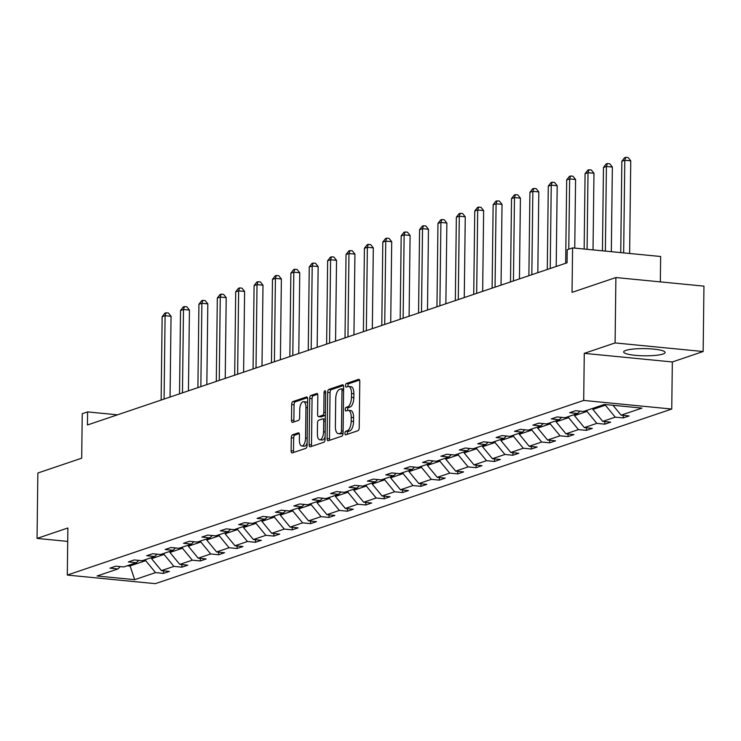 <?xml version="1.0" encoding="UTF-8"?>
<svg xmlns="http://www.w3.org/2000/svg" width="741" height="741" viewBox="0 0 741 741"><rect width="100%" height="100%" fill="white"/><g stroke="black" fill="none" stroke-linecap="round" stroke-linejoin="round"><path stroke-width="1.11" d="M344.945 433.318A1.825 0.797 -84.4 0 0 345.575 434.865A1.825 0.797 -84.4 0 0 345.732 434.837L358.023 430.688A2.603 1.139 -84.4 0 0 359.209 427.724L359.774 381.513A2.603 1.139 -84.4 0 0 358.876 379.309A2.603 1.139 -84.4 0 0 358.653 379.336L346.362 383.495A1.825 0.797 -84.4 0 0 345.528 385.561A1.825 0.797 -84.4 0 0 346.158 387.108A1.825 0.797 -84.4 0 0 346.316 387.089L347.909 386.552A8.346 3.631 -84.4 0 1 348.613 386.459A8.346 3.631 -84.4 0 1 351.503 393.517L351.456 397.361A8.346 3.631 -84.4 0 1 347.659 406.837L346.066 407.374A1.825 0.797 -84.4 0 0 345.232 409.44A1.825 0.797 -84.4 0 0 345.862 410.986A1.825 0.797 -84.4 0 0 346.019 410.968L347.612 410.431A8.346 3.631 -84.4 0 1 348.326 410.338A8.346 3.631 -84.4 0 1 351.215 417.387L351.169 421.24A8.346 3.631 -84.4 0 1 347.362 430.706L345.778 431.243A1.825 0.797 -84.4 0 0 344.945 433.318M348.326 410.338L350.706 410.57A8.346 3.631 -84.4 0 1 353.596 417.628L353.55 421.472A8.346 3.631 -84.4 0 1 349.743 430.938L348.15 431.484A1.825 0.797 -84.4 0 0 347.325 433.55A1.825 0.797 -84.4 0 0 347.39 434.282M359.57 380.059L348.733 383.727A1.825 0.797 -84.4 0 0 347.909 385.792A1.825 0.797 -84.4 0 0 347.974 386.524M348.613 386.459L350.993 386.691A8.346 3.631 -84.4 0 1 353.883 393.749L353.837 397.593A8.346 3.631 -84.4 0 1 350.039 407.068L348.446 407.606A1.825 0.797 -84.4 0 0 347.612 409.671A1.825 0.797 -84.4 0 0 347.677 410.403M662.954 354.031A20.72 3.594 -179.3 0 0 665.103 352.466A20.72 3.594 -179.3 0 0 649.135 348.77A20.72 3.594 -179.3 0 0 625.821 350.4A20.72 3.594 -179.3 0 0 623.672 351.956A20.72 3.594 -179.3 0 0 639.65 355.652A20.72 3.594 -179.3 0 0 662.954 354.031M615.891 277.542L703.95 286.137L703.153 351.53L615.095 342.926L615.891 277.542L572.043 292.362L572.589 247.902L567.226 249.717L567.06 262.796L87.447 424.982L87.605 411.903L82.242 413.719L81.695 458.188L37.847 473.017L37.05 538.411L67.709 541.402M292.473 434.828A2.603 1.139 -84.4 0 0 291.278 437.783L291.12 450.75A2.603 1.139 -84.4 0 0 292.028 452.955A2.603 1.139 -84.4 0 0 292.25 452.927L305.903 448.314A2.603 1.139 -84.4 0 0 307.089 445.35L307.654 399.14A2.603 1.139 -84.4 0 0 306.746 396.935A2.603 1.139 -84.4 0 0 306.524 396.963L292.88 401.576A2.603 1.139 -84.4 0 0 291.685 404.54L291.5 420.203A2.603 1.139 -84.4 0 0 292.399 422.407A2.603 1.139 -84.4 0 0 292.621 422.379L298.466 420.397A2.603 1.139 -84.4 0 0 299.651 417.442L299.744 409.671A6.975 3.038 -84.4 0 1 303.523 401.687A6.975 3.038 -84.4 0 1 305.94 407.578L305.57 438.005A6.975 3.038 -84.4 0 1 301.791 445.989A6.975 3.038 -84.4 0 1 299.373 440.098L299.438 435.032A2.603 1.139 -84.4 0 0 298.53 432.827A2.603 1.139 -84.4 0 0 298.308 432.855L292.473 434.828L294.853 435.06A2.603 1.139 -84.4 0 0 293.658 438.014L293.501 450.982A2.603 1.139 -84.4 0 0 293.714 452.436M615.095 342.926L584.269 353.355L583.695 400.436L67.301 575.062L67.876 527.981L37.05 538.411M327.105 438.579A2.603 1.139 -84.4 0 0 328.013 440.784A2.603 1.139 -84.4 0 0 328.235 440.756L341.879 436.143A2.603 1.139 -84.4 0 0 343.074 433.189L343.639 386.969A2.603 1.139 -84.4 0 0 342.731 384.764A2.603 1.139 -84.4 0 0 342.509 384.792L328.856 389.414A2.603 1.139 -84.4 0 0 327.67 392.369L327.105 438.579L329.486 438.82A2.603 1.139 -84.4 0 0 329.689 440.265M323.891 442.229L310.238 446.842A2.603 1.139 -84.4 0 1 310.016 446.869A2.603 1.139 -84.4 0 1 309.117 444.665L309.682 398.454A2.603 1.139 -84.4 0 1 310.868 395.499L316.713 393.517A2.603 1.139 -84.4 0 1 316.935 393.49A2.603 1.139 -84.4 0 1 317.833 395.694L317.602 414.441A2.603 1.139 -84.4 0 0 318.51 416.646A2.603 1.139 -84.4 0 0 318.732 416.618L322.604 415.303A2.603 1.139 -84.4 0 0 323.798 412.348L324.03 392.832A1.825 0.797 -84.4 0 1 325.021 390.739A1.825 0.797 -84.4 0 1 325.651 392.285L325.077 439.265A2.603 1.139 -84.4 0 1 323.891 442.229M120.292 566.606L117.93 568.94L109.955 568.162L115.846 566.17L123.821 566.948L136.316 562.725L128.341 561.947L134.232 559.946L142.207 560.724L154.702 556.5L146.727 555.722L152.627 553.731L160.593 554.509L173.088 550.285L165.123 549.507L171.014 547.516L178.989 548.294L191.474 544.07L183.509 543.292L189.4 541.291L197.375 542.069L209.87 537.846L201.895 537.068L207.786 535.076L215.761 535.854L228.256 531.63L220.281 530.852L226.172 528.861L234.147 529.639L246.642 525.415L238.667 524.628L244.567 522.637L252.533 523.415L265.028 519.191L257.062 518.413L262.953 516.421L270.928 517.199L283.423 512.976L275.448 512.198L281.339 510.206L289.314 510.984L301.809 506.761L293.834 505.973L299.725 503.982L307.7 504.76L320.195 500.536L312.22 499.758L318.111 497.767L326.086 498.545L338.581 494.321L330.606 493.543L336.507 491.552L344.472 492.33L356.967 488.106L349.002 487.319L354.893 485.327L362.868 486.105L375.363 481.882L367.388 481.104L373.279 479.112L381.254 479.89L393.749 475.666L385.774 474.888L391.665 472.897L399.64 473.675L412.135 469.451L404.16 468.664L410.06 466.673L418.026 467.451L430.521 463.227L422.546 462.449L428.446 460.457L436.412 461.235L448.907 457.012L440.941 456.234L446.832 454.242L454.807 455.02L467.302 450.787L459.327 450.009L465.218 448.018L473.193 448.796L485.688 444.572L477.713 443.794L483.604 441.803L491.579 442.581L504.075 438.357L496.1 437.579L502 435.578L509.965 436.366L522.461 432.133L514.486 431.355L520.386 429.363L528.361 430.141L540.847 425.918L532.881 425.139L538.772 423.148L546.747 423.926L559.242 419.702L551.267 418.924L557.158 416.924L565.133 417.711L577.628 413.478L569.653 412.7L575.544 410.709L583.519 411.487L604.387 404.438L641.984 408.106L621.125 415.164L629.1 415.942L623.2 417.933L615.234 417.155L602.739 421.379L610.704 422.157L604.813 424.158L596.838 423.37L584.343 427.603L592.318 428.381L586.427 430.373L578.452 429.595L565.957 433.818L573.932 434.596L568.041 436.588L560.066 435.81L547.571 440.034L555.546 440.812L549.655 442.812L541.68 442.025L529.185 446.258L537.16 447.036L531.26 449.027L523.294 448.249L510.799 452.473L518.765 453.251L512.874 455.243L504.899 454.465L492.404 458.688L500.379 459.466L494.488 461.467L486.513 460.68L474.018 464.913L481.993 465.691L476.102 467.682L468.127 466.904L455.632 471.128L463.607 471.906L457.706 473.897L449.741 473.119L437.246 477.343L445.221 478.121L439.32 480.122L431.355 479.344L418.86 483.567L426.825 484.345L420.934 486.337L412.959 485.559L400.464 489.782L408.439 490.561L402.548 492.552L394.573 491.774L382.078 495.998L390.053 496.776L384.162 498.776L376.187 497.998L363.692 502.222L371.667 503L365.767 504.992L357.801 504.213L345.306 508.437L353.281 509.215L347.381 511.207L339.406 510.429L326.92 514.652L334.886 515.44L328.995 517.431L321.02 516.653L308.525 520.877L316.5 521.655L310.609 523.646L302.634 522.868L290.139 527.092L298.114 527.87L292.223 529.861L284.248 529.083L271.752 533.307L279.728 534.094L273.827 536.086L265.862 535.308L253.366 539.531L261.332 540.309L255.441 542.301L247.466 541.523L234.98 545.747L242.946 546.525L237.055 548.516L229.08 547.738L216.585 551.962L224.56 552.749L218.669 554.74L210.694 553.962L198.199 558.186L206.174 558.964L200.283 560.956L192.308 560.177L179.813 564.401L187.788 565.179L181.888 567.171L173.922 566.393L161.427 570.626L169.393 571.404L163.502 573.395L155.527 572.617L134.667 579.666L97.062 575.998L117.93 568.94M583.695 400.436L671.754 409.041L155.36 583.667L67.301 575.062M164.067 553.332L164.057 554.435L151.562 558.658L151.572 557.565M151.562 558.658L161.427 570.626M164.057 554.435L173.922 566.393M138.678 560.381L136.316 562.725M182.462 547.117L182.443 548.22L169.948 552.443L169.967 551.341M169.948 552.443L179.813 564.401M182.443 548.22L192.308 560.177M157.073 554.166L154.702 556.5M200.848 540.902L200.83 541.995L188.334 546.219L188.353 545.126M188.334 546.219L198.199 558.186M200.83 541.995L210.694 553.962M175.46 547.951L173.088 550.285M219.234 534.678L219.225 535.78L206.73 540.004L206.739 538.902M206.73 540.004L216.585 551.962M219.225 535.78L229.08 547.738M193.846 541.727L191.474 544.07M237.62 528.463L237.611 529.556L225.116 533.789L225.125 532.686M225.116 533.789L234.98 545.747M237.611 529.556L247.466 541.523M212.232 535.511L209.87 537.846M256.006 522.248L255.997 523.341L243.502 527.564L243.511 526.471M243.502 527.564L253.366 539.531M255.997 523.341L265.862 535.308M230.618 529.296L228.256 531.63M274.402 516.023L274.383 517.125L261.888 521.349L261.906 520.247M261.888 521.349L271.752 533.307M274.383 517.125L284.248 529.083M249.013 523.072L246.642 525.415M292.788 509.808L292.769 510.901L280.274 515.134L280.293 514.032M280.274 515.134L290.139 527.092M292.769 510.901L302.634 522.868M267.399 516.857L265.028 519.191M311.174 503.593L311.164 504.686L298.669 508.91L298.679 507.817M298.669 508.91L308.525 520.877M311.164 504.686L321.02 516.653M285.785 510.642L283.423 512.976M329.56 497.368L329.55 498.471L317.055 502.694L317.065 501.592M317.055 502.694L326.92 514.652M329.55 498.471L339.406 510.429M304.171 504.417L301.809 506.761M347.946 491.153L347.937 492.246L335.441 496.479L335.46 495.377M335.441 496.479L345.306 508.437M347.937 492.246L357.801 504.213M322.557 498.202L320.195 500.536M366.341 484.938L366.323 486.031L353.827 490.255L353.846 489.162M353.827 490.255L363.692 502.222M366.323 486.031L376.187 497.998M340.953 491.978L338.581 494.321M384.727 478.714L384.709 479.816L372.214 484.04L372.232 482.937M372.214 484.04L382.078 495.998M384.709 479.816L394.573 491.774M359.339 485.763L356.967 488.106M403.113 472.499L403.104 473.592L390.609 477.825L390.618 476.722M390.609 477.825L400.464 489.782M403.104 473.592L412.959 485.559M377.725 479.547L375.363 481.882M421.499 466.284L421.49 467.376L408.995 471.6L409.004 470.507M408.995 471.6L418.86 483.567M421.49 467.376L431.355 479.344M396.111 473.323L393.749 475.666M439.885 460.059L439.876 461.161L427.381 465.385L427.4 464.283M427.381 465.385L437.246 477.343M439.876 461.161L449.741 473.119M414.497 467.108L412.135 469.451M458.281 453.844L458.262 454.937L445.767 459.17L445.786 458.068M445.767 459.17L455.632 471.128M458.262 454.937L468.127 466.904M432.892 460.893L430.521 463.227M476.667 447.62L476.648 448.722L464.162 452.946L464.172 451.853M464.162 452.946L474.018 464.913M476.648 448.722L486.513 460.68M451.278 454.668L448.907 457.012M495.053 441.404L495.044 442.507L482.548 446.73L482.558 445.628M482.548 446.73L492.404 458.688M495.044 442.507L504.899 454.465M469.664 448.453L467.302 450.787M513.439 435.189L513.43 436.282L500.935 440.506L500.944 439.413M500.935 440.506L510.799 452.473M513.43 436.282L523.294 448.249M488.05 442.238L485.688 444.572M531.834 428.965L531.816 430.067L519.321 434.291L519.339 433.198M519.321 434.291L529.185 446.258M531.816 430.067L541.68 442.025M506.436 436.014L504.075 438.357M550.22 422.75L550.202 423.852L537.707 428.076L537.725 426.973M537.707 428.076L547.571 440.034M550.202 423.852L560.066 435.81M524.832 429.799L522.461 432.133M568.606 416.535L568.588 417.628L556.102 421.851L556.111 420.758M556.102 421.851L565.957 433.818M568.588 417.628L578.452 429.595M543.218 423.583L540.847 425.918M586.992 410.31L586.983 411.412L574.488 415.636L574.497 414.543M574.488 415.636L584.343 427.603M586.983 411.412L596.838 423.37M561.604 417.359L559.242 419.702M605.378 404.53L605.369 405.197L592.874 409.421L592.883 408.319M592.874 409.421L602.739 421.379M605.369 405.197L615.234 417.155M579.99 411.144L577.628 413.478M612.974 405.271L621.125 415.164M660.333 281.876L660.648 256.506L572.589 247.902M584.269 353.355L672.328 361.96L703.153 351.53M672.328 361.96L671.754 409.041M117.486 414.83L87.605 411.903M127.248 565.791L129.758 566.031L145.671 560.65L145.681 559.557M129.768 564.938L134.667 579.666M145.671 560.65L155.527 572.617M623.237 415.368L623.2 417.933M604.851 421.592L604.813 424.158M586.455 427.807L586.427 430.373M568.069 434.022L568.041 436.588M549.683 440.247L549.655 442.812M531.297 446.462L531.26 449.027M512.902 452.677L512.874 455.243M494.516 458.901L494.488 461.467M476.13 465.116L476.102 467.682M457.743 471.332L457.706 473.897M439.357 477.556L439.32 480.122M420.962 483.771L420.934 486.337M402.576 489.986L402.548 492.552M384.19 496.211L384.162 498.776M365.804 502.426L365.767 504.992M347.418 508.641L347.381 511.207M329.023 514.865L328.995 517.431M310.636 521.08L310.609 523.646M292.25 527.296L292.223 529.861M273.864 533.52L273.827 536.086M255.478 539.735L255.441 542.301M237.083 545.95L237.055 548.516M218.697 552.175L218.669 554.74M200.311 558.39L200.283 560.956M181.925 564.605L181.888 567.171M163.539 570.829L163.502 573.395M343.426 385.524L331.236 389.646A2.603 1.139 -84.4 0 0 330.051 392.6L329.486 438.82M340.656 432.976A1.825 0.797 -84.4 0 0 341.49 430.91L341.981 390.34A1.825 0.797 -84.4 0 0 341.351 388.803A1.825 0.797 -84.4 0 0 341.193 388.821L339.517 389.386A8.346 3.631 -84.4 0 0 335.71 398.853L335.377 426.584A8.346 3.631 -84.4 0 0 338.267 433.633A8.346 3.631 -84.4 0 0 338.98 433.55L343.037 433.207A1.825 0.797 -84.4 0 0 343.074 433.198M341.351 388.803L343.611 389.025A1.825 0.797 -84.4 0 0 343.574 389.053L341.499 388.849M338.267 433.633L340.647 433.865A8.346 3.631 -84.4 0 0 341.36 433.781L338.98 433.55M343.037 433.207L341.36 433.781M317.63 394.249L313.248 395.731A2.603 1.139 -84.4 0 0 312.063 398.686L311.498 444.896A2.603 1.139 -84.4 0 0 311.702 446.351M320.677 416.803A2.603 1.139 -84.4 0 0 320.89 416.877A2.603 1.139 -84.4 0 0 321.112 416.85L324.984 415.534A2.603 1.139 -84.4 0 0 325.373 415.256M317.37 433.883A6.975 3.038 -84.4 0 0 319.788 439.784A6.975 3.038 -84.4 0 0 323.558 431.79L323.687 421.073A2.603 1.139 -84.4 0 0 322.789 418.869A2.603 1.139 -84.4 0 0 322.567 418.897L318.686 420.212A2.603 1.139 -84.4 0 0 317.5 423.167L317.37 433.883M319.788 439.784L322.168 440.015A6.975 3.038 -84.4 0 0 325.114 436.829M325.327 419.147A2.603 1.139 -84.4 0 0 325.169 419.1A2.603 1.139 -84.4 0 0 324.947 419.128L323.002 418.943M299.234 433.578L294.853 435.06M301.791 445.989L304.171 446.221A6.975 3.038 -84.4 0 0 307.117 443.044M307.598 403.53A6.975 3.038 -84.4 0 0 305.903 401.918L303.523 401.687M307.45 397.685L295.251 401.817A2.603 1.139 -84.4 0 0 294.066 404.771L293.871 420.434A2.603 1.139 -84.4 0 0 294.084 421.879M629.618 253.468L630.748 160.843L624.793 160.26L621.847 161.251L620.736 252.607M623.663 252.894L624.793 160.26L625.737 157.333L628.118 157.564L630.748 160.843M621.847 161.251L624.561 157.731L625.737 157.333M611.325 251.681L612.362 167.058L606.407 166.475L603.461 167.475L602.442 250.819M605.378 251.106L606.407 166.475L607.351 163.548L609.732 163.78L612.362 167.058M603.461 167.475L606.175 163.946L607.351 163.548M593.032 249.893L593.967 173.274L588.021 172.69L585.075 173.69L584.149 249.032M587.085 249.319L588.021 172.69L588.965 169.763L591.346 170.004L593.967 173.274M585.075 173.69L587.78 170.171L588.965 169.763M574.747 248.115L575.581 179.498L569.634 178.914L566.689 179.906L565.67 263.268M568.773 249.189L569.634 178.914L570.57 175.988L572.95 176.219L575.581 179.498M566.689 179.906L569.394 176.386L570.57 175.988M556.204 266.464L557.195 185.713L551.248 185.13L548.294 186.13L547.275 269.483M550.23 268.483L551.248 185.13L552.184 182.203L554.564 182.434L557.195 185.713M548.294 186.13L551.008 182.601L552.184 182.203M537.818 272.679L538.809 191.928L532.853 191.354L529.908 192.345L528.889 275.698M531.834 274.707L532.853 191.354L533.798 188.427L536.178 188.659L538.809 191.928M529.908 192.345L532.622 188.825L533.798 188.427M519.432 278.903L520.414 198.153L514.467 197.569L511.522 198.56L510.503 281.923M513.448 280.922L514.467 197.569L515.412 194.642L517.792 194.874L520.414 198.153M511.522 198.56L514.235 195.04L515.412 194.642M501.046 285.118L502.028 204.368L496.081 203.784L493.135 204.785L492.117 288.138M495.062 287.137L496.081 203.784L497.026 200.857L499.406 201.089L502.028 204.368M493.135 204.785L495.84 201.256L497.026 200.857M482.66 291.333L483.641 210.583L477.695 210.009L474.749 211L473.731 294.353M476.676 293.362L477.695 210.009L478.63 207.082L481.011 207.313L483.641 210.583M474.749 211L477.454 207.48L478.63 207.082M464.264 297.558L465.255 216.807L459.3 216.224L456.354 217.215L455.335 300.577M458.29 299.577L459.3 216.224L460.244 213.297L462.625 213.528L465.255 216.807M456.354 217.215L459.068 213.695L460.244 213.297M445.878 303.773L446.869 223.022L440.914 222.439L437.968 223.439L436.949 306.793M439.895 305.792L440.914 222.439L441.858 219.512L444.239 219.744L446.869 223.022M437.968 223.439L440.682 219.91L441.858 219.512M427.492 309.988L428.474 229.238L422.527 228.663L419.582 229.654L418.563 313.008M421.509 312.017L422.527 228.663L423.472 225.736L425.853 225.968L428.474 229.238M419.582 229.654L422.296 226.135L423.472 225.736M409.106 316.212L410.088 235.462L404.141 234.878L401.196 235.879L400.177 319.232M403.123 318.232L404.141 234.878L405.086 231.952L407.467 232.183L410.088 235.462M401.196 235.879L403.901 232.35L405.086 231.952M390.72 322.428L391.702 241.677L385.755 241.094L382.81 242.094L381.791 325.447M384.736 324.447L385.755 241.094L386.691 238.167L389.071 238.398L391.702 241.677M382.81 242.094L385.515 238.565L386.691 238.167M372.325 328.643L373.316 247.892L367.36 247.318L364.415 248.309L363.396 331.662M366.35 330.671L367.36 247.318L368.305 244.391L370.685 244.623L373.316 247.892M364.415 248.309L367.128 244.789L368.305 244.391M353.939 334.867L354.93 254.117L348.974 253.533L346.028 254.534L345.01 337.887M347.955 336.886L348.974 253.533L349.919 250.606L352.299 250.838L354.93 254.117M346.028 254.534L348.742 251.004L349.919 250.606M335.553 341.082L336.534 260.332L330.588 259.748L327.642 260.749L326.624 344.102M329.569 343.102L330.588 259.748L331.533 256.821L333.913 257.053L336.534 260.332M327.642 260.749L330.356 257.22L331.533 256.821M317.167 347.297L318.148 266.547L312.202 265.973L309.256 266.964L308.237 350.317M311.183 349.326L312.202 265.973L313.147 263.046L315.527 263.277L318.148 266.547M309.256 266.964L311.961 263.444L313.147 263.046M298.771 353.522L299.762 272.771L293.816 272.188L290.861 273.188L289.851 356.541M292.797 355.541L293.816 272.188L294.751 269.261L297.132 269.492L299.762 272.771M290.861 273.188L293.575 269.659L294.751 269.261M280.385 359.737L281.376 278.986L275.42 278.403L272.475 279.403L271.456 362.757M274.402 361.756L275.42 278.403L276.365 275.476L278.746 275.708L281.376 278.986M272.475 279.403L275.189 275.874L276.365 275.476M261.999 365.952L262.99 285.202L257.034 284.627L254.089 285.618L253.07 368.972M256.015 367.981L257.034 284.627L257.979 281.7L260.36 281.932L262.99 285.202M254.089 285.618L256.803 282.099L257.979 281.7M243.613 372.177L244.595 291.426L238.648 290.843L235.703 291.843L234.684 375.196M237.629 374.196L238.648 290.843L239.593 287.916L241.974 288.147L244.595 291.426M235.703 291.843L238.407 288.314L239.593 287.916M225.227 378.392L226.209 297.641L220.262 297.058L217.317 298.058L216.298 381.411M219.243 380.42L220.262 297.058L221.207 294.131L223.578 294.362L226.209 297.641M217.317 298.058L220.021 294.529L221.207 294.131M206.832 384.607L207.823 303.856L201.876 303.282L198.921 304.273L197.903 387.626M200.857 386.635L201.876 303.282L202.812 300.355L205.192 300.587L207.823 303.856M198.921 304.273L201.635 300.753L202.812 300.355M188.446 390.831L189.437 310.081L183.481 309.497L180.535 310.498L179.517 393.851M182.462 392.85L183.481 309.497L184.426 306.57L186.806 306.802L189.437 310.081M180.535 310.498L183.249 306.969L184.426 306.57M170.059 397.046L171.051 316.296L165.095 315.712L162.149 316.713L161.13 400.066M164.076 399.075L165.095 315.712L166.04 312.785L168.42 313.026L171.051 316.296M162.149 316.713L164.863 313.184L166.04 312.785M349.743 430.938L347.362 430.706M353.55 421.472L351.169 421.24M353.596 417.628L351.215 417.387M348.446 407.606L346.066 407.374M350.039 407.068L347.659 406.837M353.837 397.593L351.456 397.361M353.883 393.749L351.503 393.517M348.733 383.727L346.362 383.495M348.15 431.484L345.778 431.243M330.051 392.6L327.67 392.369M331.236 389.646L328.856 389.414M343.102 431.067L341.49 430.91M343.592 390.498L341.981 390.34M311.498 444.896L309.117 444.665M312.063 398.686L309.682 398.454M313.248 395.731L310.868 395.499M321.112 416.85L318.732 416.618M324.984 415.534L322.604 415.303M325.41 412.505L323.798 412.348M325.642 392.989L324.03 392.832M325.169 431.947L323.558 431.79M325.299 421.231L323.687 421.073M307.182 438.163L305.57 438.005M307.552 407.735L305.94 407.578M293.871 420.434L291.5 420.203M294.066 404.771L291.685 404.54M295.251 401.817L292.88 401.576M293.501 450.982L291.12 450.75M293.658 438.014L291.278 437.783M320.89 416.877L318.51 416.646M325.169 419.1L322.789 418.869"/></g></svg>

